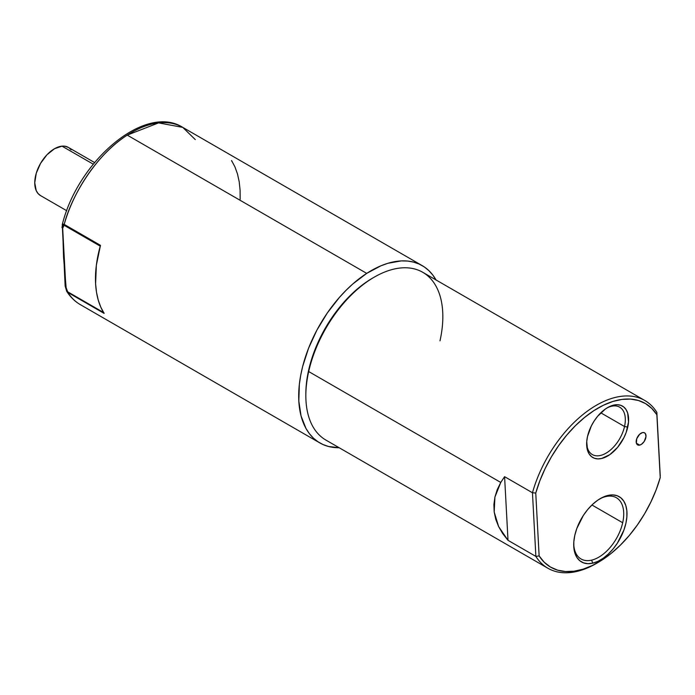 <?xml version="1.0" encoding="UTF-8"?>
<svg xmlns="http://www.w3.org/2000/svg" width="695" height="695" viewBox="0 0 695 695"><rect width="100%" height="100%" fill="white"/><g stroke="black" fill="none" stroke-linecap="round" stroke-linejoin="round"><path stroke-width="1.04" d="M80.603 304.801A102.365 59.101 -60 0 1 67.849 292.456L66.572 291.075M66.946 291.631L67.849 292.456A102.365 59.101 120 0 0 80.394 304.679L319.882 442.95A102.365 59.101 -60 0 0 339.177 447.736L328.587 446.494L323.045 444.557L317.971 441.759L313.402 438.111L309.397 433.654L305.974 428.441L301.048 415.914L298.815 401.032L299.354 384.344L300.666 375.526L302.646 366.508L308.571 348.195L316.903 330.125L327.31 312.976L339.403 297.425L345.936 290.432L352.704 284.046L366.717 273.378L127.237 135.117L158.59 122.893L182.759 127.385A102.365 59.101 120 0 0 127.237 135.117L366.717 273.378A102.365 59.101 -60 0 1 422.247 265.646A102.365 59.101 -60 0 1 436.043 279.963M66.286 289.363L63.54 257.185L62.68 228.299L63.28 225.415L64.088 225.276L100.245 246.152L64.088 225.276A2.32 1.338 -60 0 1 64.201 224.407L62.35 224.416M103.581 312.524L67.658 291.787L65.825 286.887A2.32 1.347 174.4 0 1 65.148 286.053A2.32 1.347 174.4 0 1 65.634 285.124L64.93 277.6M103.929 312.724A2.32 1.338 120 0 0 104.128 313.402L67.849 292.456A2.32 1.338 -60 0 1 67.658 291.787M195.304 139.608L182.759 127.385C145.22 103.338 77.927 160.788 62.281 224.581L65.148 286.053A2.32 1.347 -5.6 0 0 65.825 286.887L62.68 228.299A2.32 1.486 179.6 0 1 61.994 227.256A2.32 1.486 179.6 0 1 62.481 226.335L62.489 228.16M61.994 227.256A2.32 1.486 -0.4 0 0 62.68 228.299L64.088 225.276A2.32 1.338 120 0 1 64.201 224.407L100.471 245.344L64.201 224.407C71.107 197.102 95.258 155.315 127.237 135.117A102.365 59.101 120 0 0 64.201 224.407L62.967 224.007L62.237 225.223L62.359 224.389M100.358 246.212A2.32 1.338 -60 0 1 100.471 245.344A2.32 1.338 120 0 0 100.358 246.212M104.128 313.402L100.784 307.129L98.23 300.031L96.492 292.195L95.597 283.708L96.362 265.186L100.471 245.344A102.365 59.101 120 0 0 104.128 313.402M319.882 442.95A102.365 59.101 -60 0 1 303.394 363.72A102.365 59.101 -60 0 1 366.717 273.378L380.895 265.82L387.88 263.301L401.293 260.903L407.591 261.051L413.542 262.102L419.076 264.039L424.159 266.837L428.719 270.485L432.733 274.942L436.156 280.155M97.257 309.431A102.365 59.101 120 0 0 98.29 309.466M85.806 302.264A98.36 56.79 -60 0 1 83.226 301.335M75.381 296.808A98.36 56.79 -60 0 1 73.296 295.036M240.149 199.283L240.096 190.248L239.202 181.76L237.473 173.915L234.919 166.817L231.574 160.554A2.32 1.338 -60 0 1 231.765 161.223M94.572 162.543L68.336 147.392A27.826 16.063 120 0 0 62.02 146.15L93.252 164.176L62.02 146.15A27.826 16.063 120 0 0 38.086 168.268A27.826 16.063 120 0 0 40.51 195.582L66.755 210.733M40.466 195.556L38.025 193.505L36.218 190.612L34.75 182.768L36.27 173.203L40.562 163.368L46.956 154.776L54.497 148.73L62.02 146.15L64.705 146.185L68.371 147.418M69.3 148.035L71.099 149.807M535.88 556.417L508.01 540.328L498.61 526.567L494.188 511.963L494.918 497.073L500.765 482.452L308.684 371.556A96.866 55.93 120 0 0 325.912 440.083L547.921 568.258A96.866 55.93 -60 0 1 535.88 556.417A96.866 55.93 120 0 0 596.353 563.463L597.995 562.516A94.546 54.592 -60 0 1 539.129 555.904L535.758 493.05L539.841 480.801L545.097 468.639L551.422 456.815L558.684 445.565L566.746 435.113L575.425 425.67L584.573 417.443L593.982 410.571L603.477 405.211L612.851 401.467L621.938 399.416L630.539 399.086L638.479 400.502L645.603 403.63L651.771 408.399L656.853 414.724L660.233 477.578L656.149 489.836L650.885 501.99L644.56 513.822L637.298 525.072L629.244 535.524L620.557 544.958L611.418 553.194L602.009 560.057L592.514 565.417L583.131 569.162L574.053 571.221L565.452 571.542L557.512 570.126L550.379 566.998L544.211 562.229L539.129 555.904L535.88 556.417L539.129 555.904L535.758 493.05A94.546 54.592 -60 0 1 593.982 410.571A94.546 54.592 -60 0 1 656.853 414.724L660.25 475.979L656.836 412.317A96.866 55.93 120 0 0 592.244 407.791A96.866 55.93 120 0 0 532.457 492.764L535.758 493.05L532.457 492.764L535.88 556.417L532.457 492.764L504.587 476.674L508.01 540.328L502.702 533.586L498.61 526.567L495.761 519.339L494.188 511.963L493.902 504.518L494.918 497.073L497.212 489.688L500.765 482.452L504.587 476.674L508.01 540.328L535.88 556.417M597.17 562.985A96.866 55.93 -60 0 1 547.921 568.258M374.344 277.096L372.702 278.043A94.546 54.592 120 0 0 308.623 370.244L308.684 371.556L308.623 370.244A94.546 54.592 120 0 0 305.843 393.848L305.843 395.733A96.866 55.93 -60 0 1 308.684 371.556A96.866 55.93 -60 0 1 374.344 277.096A96.866 55.93 -60 0 1 439.996 340.828M605.84 496.569A35.358 20.416 120 0 0 599.524 499.036A35.358 20.416 -60 0 1 605.84 496.569A35.358 20.416 -60 0 1 616.395 497.733A35.358 20.416 -60 0 1 622.685 522.744L591.923 504.987L622.685 522.744A35.358 20.416 -60 0 1 591.593 560.144L592.766 563.176A37.678 21.753 -60 0 1 573.714 544.68A37.678 21.753 -60 0 1 600.358 498.541A37.678 21.753 -60 0 1 607.951 495.431L605.84 496.569L607.951 495.431A37.678 21.753 -60 0 1 625.891 523.326A37.678 21.753 -60 0 1 592.766 563.176L591.593 560.144A35.358 20.416 -60 0 1 581.037 558.98A35.358 20.416 -60 0 1 573.731 543.707A35.358 20.416 120 0 0 591.593 560.144A35.358 20.416 120 0 0 622.685 522.744A35.358 20.416 120 0 0 605.84 496.569M624.527 426.522A27.357 15.794 120 0 0 606.787 408.078A27.357 15.794 -60 0 1 619.662 407.166A27.357 15.794 -60 0 1 624.527 426.522L600.81 412.83L624.527 426.522A27.357 15.794 -60 0 1 592.305 454.556A27.357 15.794 -60 0 1 586.658 442.95A27.357 15.794 120 0 0 603.599 454.408A27.357 15.794 120 0 0 624.527 426.522L627.741 427.104L624.527 426.522M587.51 436.512A29.676 17.132 -60 0 1 607.621 407.574A29.676 17.132 -60 0 1 627.741 427.104A29.676 17.132 -60 0 1 604.607 457.527A29.676 17.132 -60 0 1 586.641 443.923A29.676 17.132 -60 0 1 587.51 436.512L586.728 441.629L587.579 450.542L589.178 454L591.48 456.606L594.399 458.257L597.839 458.891L601.644 458.492L609.802 454.652L617.62 447.345L623.919 437.668L626.186 432.394L628.523 421.987L627.672 413.073L626.073 409.616L623.771 407.009L620.852 405.359L617.412 404.725L613.607 405.133L609.567 406.558L605.449 408.964L597.63 416.27L594.225 420.901L591.332 425.948L587.51 436.512M639.687 445.113A6.959 4.014 -60 0 1 637.61 444.887A6.959 4.014 -60 0 1 636.863 438.397A6.959 4.014 -60 0 1 642.493 432.603A6.959 4.014 -60 0 1 644.569 432.837A6.959 4.014 -60 0 1 645.316 439.327A6.959 4.014 -60 0 1 639.687 445.113L636.377 443.202L639.687 445.113L641.598 444.218L644.23 441.421L645.985 436.556L645.412 433.654L644.187 432.664L642.493 432.603L639.635 434.271L636.733 438.719L636.385 443.254L637.993 445.061L639.687 445.113M592.766 563.176L597.891 561.36L603.112 558.311L608.229 554.141L613.042 549.024L617.369 543.151L623.919 530.05L625.891 523.326L626.881 516.837L626.855 510.825L625.804 505.517L623.78 501.13L620.852 497.82L617.143 495.726L612.782 494.918L607.951 495.431L602.817 497.246L597.596 500.296L592.479 504.466L587.666 509.583L583.34 515.455L576.789 528.556L574.817 535.28L573.827 541.77L573.861 547.782L574.904 553.09L576.928 557.477L579.856 560.787L583.565 562.88L587.927 563.688L592.766 563.176M644.786 400.476L422.777 272.301A96.866 55.93 120 0 0 308.684 371.556L500.765 482.452L504.587 476.674L532.457 492.764A96.866 55.93 -60 0 1 644.786 400.476A96.866 55.93 -60 0 1 656.836 412.317L660.233 477.578A94.546 54.592 -60 0 1 597.995 562.516M80.394 304.679C74.869 301.465 70.299 296.991 66.694 291.274L65.148 286.053M182.759 127.385L422.247 265.646"/></g></svg>
